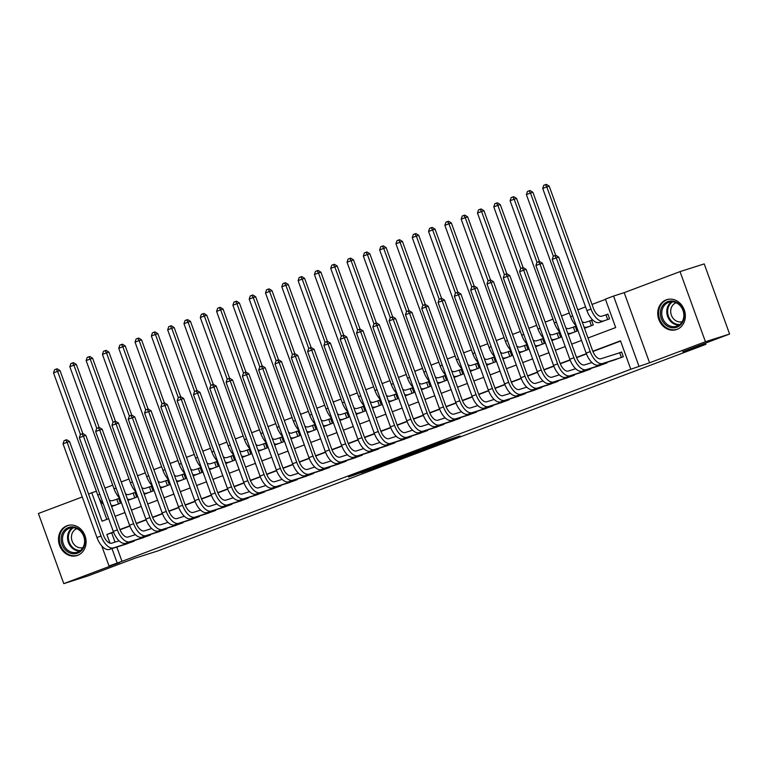<?xml version="1.0" encoding="UTF-8"?>
<svg xmlns="http://www.w3.org/2000/svg" width="768" height="768" viewBox="0 0 768 768"><rect width="100%" height="100%" fill="white"/><g stroke="black" fill="none" stroke-linecap="round" stroke-linejoin="round"><path stroke-width="1.15" d="M440.314 443.405L460.013 435.994L440.122 442.406L422.477 449.078L440.314 443.405M77.645 555.36A15.725 13.584 -107.7 0 0 85.123 536.112A15.725 13.584 -107.7 0 0 67.517 525.59A15.725 13.584 -107.7 0 0 66.941 525.792A15.725 13.584 -107.7 0 0 59.453 545.04A15.725 13.584 -107.7 0 0 77.059 555.562A15.725 13.584 -107.7 0 0 77.645 555.36M676.886 329.443A15.725 13.584 -107.7 0 0 684.374 310.195A15.725 13.584 -107.7 0 0 666.758 299.674A15.725 13.584 -107.7 0 0 666.182 299.875A15.725 13.584 -107.7 0 0 658.694 319.123A15.725 13.584 -107.7 0 0 676.31 329.645A15.725 13.584 -107.7 0 0 676.886 329.443M361.421 472.8L387.907 463.181L368.016 469.594L348.48 477.014L383.184 464.832L361.421 472.8M116.813 547.075L121.987 561.35L108.998 565.958L101.722 545.866M729.6 334.032L705.427 341.731L680.035 271.603L704.218 263.904L729.6 334.032L682.723 351.706L705.926 344.314L158.045 550.858L134.842 558.25L87.965 575.923L63.782 583.632L119.635 562.57L108.998 565.958M680.035 271.603L624.192 292.656L649.574 362.784L705.427 341.731M649.574 362.784L630.787 369.245L620.496 340.819L592.8 351.254M121.987 561.35L630.787 369.245M415.334 452.803L437.683 444.413L417.792 450.826L397.997 458.323L415.334 452.803L415.123 452.218M411.888 454.166L390.451 462.192L373.104 467.702L395.165 459.398L411.859 454.08M82.272 496.963L38.4 513.504L63.782 583.632M111.61 506.563L120.413 503.251L118.694 498.509L115.843 499.584M127.91 500.419L136.714 497.098L134.995 492.365L132.144 493.44M144.221 494.275L153.024 490.954L151.306 486.211L148.454 487.286M160.522 488.122L169.325 484.81L167.616 480.067L164.755 481.142M176.832 481.978L185.635 478.656L183.917 473.923L181.066 474.998M193.133 475.834L201.936 472.512L200.227 467.77L197.366 468.845M209.443 469.68L218.246 466.368L216.528 461.626L213.677 462.701M225.744 463.536L234.547 460.214L232.838 455.482L229.978 456.557M242.054 457.392L250.858 454.07L249.139 449.328L246.288 450.403M258.365 451.238L267.158 447.926L265.45 443.184L262.598 444.259M274.666 445.094L283.469 441.773L281.75 437.04L278.899 438.115M290.976 438.941L299.779 435.629L298.061 430.886L295.21 431.962M307.277 432.797L316.08 429.475L314.362 424.742L311.51 425.818M323.587 426.653L332.39 423.331L330.672 418.598L327.821 419.674M339.888 420.499L348.691 417.187L346.973 412.445L344.122 413.52M356.198 414.355L365.002 411.034L363.283 406.301L360.432 407.376M372.499 408.211L381.302 404.89L379.594 400.157L376.733 401.232M388.81 402.058L397.613 398.746L395.894 394.003L393.043 395.078M405.11 395.914L413.914 392.592L412.205 387.859L409.344 388.934M421.421 389.77L430.224 386.448L428.506 381.706L425.654 382.79M437.722 383.616L446.525 380.304L444.816 375.562L441.955 376.637M454.032 377.472L462.835 374.15L461.117 369.418L458.266 370.493M470.342 371.328L479.136 368.006L477.427 363.264L474.576 364.339M486.643 365.174L495.446 361.862L493.728 357.12L490.877 358.195M502.954 359.03L511.757 355.709L510.038 350.976L507.187 352.051M519.254 352.886L528.058 349.565L526.339 344.822L523.488 345.898M535.565 346.733L544.368 343.421L542.65 338.678L539.798 339.754M551.866 340.589L560.669 337.267L558.95 332.534L556.099 333.61M568.176 334.445L576.979 331.123L575.261 326.381L572.41 327.456M584.477 328.291L593.28 324.979L591.571 320.237L588.71 321.312M613.469 360.269L623.309 356.736L621.59 351.994L618.739 353.069M597.168 366.422L606.998 362.88L606.826 362.39M580.858 372.566L590.698 369.024L590.515 368.534M564.557 378.71L574.387 375.178L574.214 374.678M548.246 384.864L558.086 381.322L557.904 380.832M531.946 391.008L541.776 387.466L541.603 386.976M515.635 397.152L525.475 393.619L525.293 393.12M499.334 403.306L509.165 399.763L508.992 399.274M483.024 409.45L492.864 405.907L492.682 405.418M466.714 415.594L476.554 412.061L476.381 411.571M450.413 421.747L460.253 418.205L460.07 417.715M434.102 427.891L443.942 424.349L443.77 423.859M417.802 434.035L427.642 430.502L427.459 430.013M401.491 440.189L411.331 436.646L411.158 436.157M385.19 446.333L395.03 442.79L394.848 442.301M368.88 452.477L378.72 448.944L378.538 448.454M352.579 458.63L362.41 455.088L362.237 454.598M336.269 464.774L346.109 461.242L345.926 460.742M319.968 470.928L329.798 467.386L329.626 466.896M303.658 477.072L313.498 473.53L313.315 473.04M287.357 483.216L297.187 479.683L297.014 479.184M271.046 489.37L280.886 485.827L280.704 485.338M254.736 495.514L264.576 491.971L264.403 491.482M238.435 501.658L248.275 498.125L248.093 497.626M222.125 507.811L231.965 504.269L231.792 503.779M205.824 513.955L215.664 510.413L215.482 509.923M189.514 520.099L199.354 516.566L199.181 516.067M173.213 526.253L183.053 522.71L182.87 522.221M156.902 532.397L166.742 528.854L166.56 528.365M140.602 538.541L150.432 535.008L150.259 534.518M620.582 341.069L592.896 351.504M586.445 353.933L576.595 357.648M570.144 360.086L560.285 363.802M553.834 366.23L543.974 369.946M537.533 372.374L527.674 376.09M521.222 378.528L511.363 382.243M504.912 384.672L495.062 388.387M488.611 390.816L478.752 394.541M472.301 396.97L462.451 400.685M456 403.114L446.141 406.829M439.69 409.267L429.84 412.982M423.389 415.411L413.53 419.126M407.078 421.555L397.229 425.27M390.778 427.709L380.918 431.424M374.467 433.853L364.618 437.568M358.166 439.997L348.307 443.712M341.856 446.15L331.997 449.866M325.555 452.294L315.696 456.01M309.245 458.438L299.386 462.154M292.944 464.592L283.085 468.307M276.634 470.736L266.774 474.451M260.323 476.88L250.474 480.595M244.022 483.034L234.163 486.749M227.712 489.178L217.862 492.893M211.411 495.322L201.552 499.046M195.101 501.475L185.251 505.19M178.8 507.619L168.941 511.334M162.49 513.773L152.64 517.488M146.189 519.917L136.33 523.632M129.878 526.061L120.019 529.776M113.578 532.214L111.696 532.915L115.027 542.122M133.949 540.662L134.131 541.152L124.291 544.694M605.491 299.366L592.022 304.445M585.581 306.883L577.786 309.811M569.27 313.027L561.485 315.965M552.97 319.171L545.174 322.109M536.659 325.325L528.874 328.253M520.349 331.469L512.563 334.406M504.048 337.613L496.262 340.55M487.738 343.766L479.952 346.694M471.437 349.91L463.651 352.848M455.126 356.054L447.341 358.992M438.826 362.208L431.04 365.136M422.515 368.352L414.73 371.29M406.214 374.496L398.429 377.434M389.904 380.65L382.118 383.587M373.603 386.794L365.818 389.731M357.293 392.938L349.507 395.875M340.992 399.091L333.197 402.029M324.682 405.235L316.896 408.173M308.371 411.389L300.586 414.317M292.07 417.533L284.285 420.47M275.76 423.677L267.974 426.614M259.459 429.83L251.674 432.758M243.149 435.974L235.363 438.912M226.848 442.118L219.062 445.056M210.538 448.272L202.752 451.2M194.237 454.416L186.451 457.354M177.926 460.56L170.141 463.498M161.626 466.714L153.84 469.642M145.315 472.858L137.53 475.795M129.014 479.002L121.219 481.939M112.704 485.155L104.918 488.093M99.158 498.307L106.8 519.408M599.75 322.368L609.59 318.826L607.872 314.093L605.021 315.168M705.926 344.314L705.494 343.114M88.522 493.987L91.766 492.768L102.058 521.194L108.672 518.698M96.394 491.29L91.766 492.768M587.99 337.997L615.696 327.552L605.405 299.126L613.555 296.045L638.938 366.173M624.192 292.656L613.555 296.045M113.482 531.965L106.858 534.461L110.016 543.178M111.984 548.611L117.149 562.886M586.349 353.693L576.49 357.408M570.048 359.837L560.189 363.552M553.738 365.981L543.878 369.706M537.437 372.134L527.578 375.85M521.126 378.278L511.267 381.994M504.816 384.422L494.966 388.147M488.515 390.576L478.656 394.291M472.205 396.72L462.355 400.435M455.904 402.874L446.045 406.589M439.594 409.018L429.744 412.733M423.293 415.162L413.434 418.877M406.982 421.315L397.123 425.03M390.682 427.459L380.822 431.174M374.371 433.603L364.512 437.318M358.07 439.757L348.211 443.472M341.76 445.901L331.901 449.616M325.459 452.045L315.6 455.76M309.149 458.198L299.29 461.914M292.838 464.342L282.989 468.058M276.538 470.486L266.678 474.202M260.227 476.64L250.378 480.355M243.926 482.784L234.067 486.499M227.616 488.928L217.766 492.653M211.315 495.082L201.456 498.797M195.005 501.226L185.146 504.941M178.704 507.37L168.845 511.094M162.394 513.523L152.534 517.238M146.093 519.667L136.234 523.382M129.782 525.821L119.923 529.536M115.123 516.269L124.973 512.554M131.424 510.125L141.283 506.4M147.734 503.971L157.584 500.256M164.035 497.827L173.894 494.112M180.346 491.674L190.195 487.958M196.646 485.53L206.506 481.814M212.957 479.386L222.806 475.67M229.258 473.232L239.117 469.517M245.568 467.088L255.427 463.373M261.869 460.944L271.728 457.229M278.179 454.79L288.038 451.075M294.48 448.646L304.339 444.931M310.79 442.502L320.65 438.787M327.091 436.349L336.95 432.634M343.402 430.205L353.261 426.49M359.712 424.061L369.562 420.346M376.013 417.907L385.872 414.192M392.323 411.763L402.173 408.048M408.624 405.619L418.483 401.894M424.934 399.466L434.784 395.75M441.235 393.322L451.094 389.606M457.546 387.178L467.405 383.453M473.846 381.024L483.706 377.309M490.157 374.88L500.016 371.165M506.458 368.726L516.317 365.011M522.768 362.582L532.627 358.867M539.069 356.438L548.928 352.723M555.379 350.285L565.238 346.57M571.69 344.141L581.539 340.426M111.696 532.915L106.858 534.461M433.69 445.872L412.118 453.13L433.69 445.872M398.765 458.88L408.029 455.462L398.765 458.88M607.69 319.546L605.99 314.851L601.68 316.224A10.08 5.069 -110.7 0 1 593.414 308.294L549.197 186.144L546.787 186.912L590.995 309.062A15.12 7.603 69.3 0 0 603.398 320.966L606.73 319.901M605.99 314.851L607.91 314.198M542.707 188.448L543.763 185.29L545.395 184.675L546.787 186.912L542.707 188.448L586.925 310.598A15.12 7.603 69.3 0 0 599.318 322.502L602.659 321.437M545.395 184.675L546.365 184.368L549.197 186.144M621.408 357.446L619.709 352.762L600.902 358.752A10.08 5.069 -110.7 0 1 592.637 350.813L558.71 257.098L556.291 257.866L590.218 351.59A15.12 7.603 69.3 0 0 602.611 363.494L620.458 357.811M552.211 259.402L553.267 256.253L554.899 255.629L556.291 257.866L552.211 259.402L586.138 353.126A15.12 7.603 69.3 0 0 598.541 365.03L616.378 359.347M619.709 352.762L621.629 352.099M554.899 255.629L555.869 255.322L558.71 257.098M667.68 301.622A13.613 11.76 72.3 0 1 683.318 310.262A13.613 11.76 72.3 0 1 676.934 327.206A13.613 11.76 72.3 0 1 661.306 318.566A13.613 11.76 72.3 0 1 667.68 301.622M677.078 326.102A12.605 10.886 -107.7 0 0 683.078 310.685A12.605 10.886 -107.7 0 0 668.966 302.256A12.605 10.886 -107.7 0 0 668.506 302.41A12.605 10.886 -107.7 0 0 662.506 317.837A12.605 10.886 -107.7 0 0 676.618 326.266A12.605 10.886 -107.7 0 0 677.078 326.102M682.195 321.667A9.926 8.573 72.3 0 1 671.261 314.851A9.926 8.573 72.3 0 1 676.022 302.832A9.926 8.573 72.3 0 1 676.176 302.774M668.573 299.251A15.629 13.498 -107.7 0 0 667.565 299.53A15.629 13.498 -107.7 0 0 666.989 299.722A15.629 13.498 -107.7 0 0 659.558 318.845A15.629 13.498 -107.7 0 0 677.05 329.299A15.629 13.498 -107.7 0 0 677.626 329.098A15.629 13.498 -107.7 0 0 678.029 328.934M80.285 530.342A13.613 11.76 72.3 0 1 82.579 549.331A13.613 11.76 72.3 0 1 65.846 550.32A13.613 11.76 72.3 0 1 63.552 531.322A13.613 11.76 72.3 0 1 80.285 530.342M66.864 549.427A12.605 10.886 -107.7 0 0 77.376 552.182A12.605 10.886 -107.7 0 0 84.48 543.043A12.605 10.886 -107.7 0 0 80.227 530.928A12.605 10.886 -107.7 0 0 69.725 528.173A12.605 10.886 -107.7 0 0 62.611 537.302A12.605 10.886 -107.7 0 0 66.864 549.427M82.954 547.584A9.926 8.573 72.3 0 1 74.89 545.357A9.926 8.573 72.3 0 1 71.52 535.93A9.926 8.573 72.3 0 1 76.934 528.682M69.331 525.168A15.629 13.498 -107.7 0 0 68.323 525.437A15.629 13.498 -107.7 0 0 59.501 536.774A15.629 13.498 -107.7 0 0 64.781 551.798A15.629 13.498 -107.7 0 0 77.808 555.216A15.629 13.498 -107.7 0 0 78.787 554.851M591.379 325.69L589.69 321.005L585.379 322.378A10.08 5.069 -110.7 0 1 582.058 321.59M589.69 321.005L591.61 320.342M584.448 328.195L586.349 327.59M583.987 326.938A15.12 7.603 69.3 0 0 587.088 327.11L590.429 326.054M555.725 255.37L532.896 192.288L530.477 193.056L553.344 256.224M529.085 190.829L530.477 193.056L526.397 194.602L527.453 191.443L529.085 190.829L530.054 190.522L532.896 192.288M526.397 194.602L570.614 316.742A15.12 7.603 69.3 0 0 576.355 326.093M575.078 331.834L573.379 327.149L569.069 328.522A10.08 5.069 -110.7 0 1 565.747 327.744M573.379 327.149L575.299 326.496M568.138 334.339L570.048 333.734M567.686 333.091A15.12 7.603 69.3 0 0 570.787 333.264L574.118 332.198M539.424 261.514L516.586 198.442L514.166 199.21L537.034 262.368M512.784 196.973L514.166 199.21L510.096 200.746L511.152 197.587L512.784 196.973L513.744 196.666L516.586 198.442M510.096 200.746L554.314 322.896A15.12 7.603 69.3 0 0 560.045 332.246M558.768 337.987L557.078 333.293L552.768 334.666A10.08 5.069 -110.7 0 1 549.446 333.888M557.078 333.293L558.998 332.64M551.837 340.493L553.738 339.878M551.376 339.235A15.12 7.603 69.3 0 0 554.477 339.408L557.818 338.342M523.114 267.667L500.285 204.586L497.866 205.354L520.733 268.512M496.474 203.126L497.866 205.354L493.786 206.89L494.842 203.741L496.474 203.126L497.443 202.81L500.285 204.586M493.786 206.89L538.003 329.04A15.12 7.603 69.3 0 0 543.744 338.39M542.467 344.131L540.768 339.446L536.458 340.819A10.08 5.069 -110.7 0 1 533.136 340.032M540.768 339.446L542.688 338.784M535.526 346.637L537.437 346.032M535.075 345.379A15.12 7.603 69.3 0 0 538.176 345.552L541.507 344.496M506.813 273.811L483.974 210.73L481.555 211.507L504.422 274.666M480.173 209.27L481.555 211.507L477.485 213.043L478.541 209.885L480.173 209.27L481.133 208.963L483.974 210.73M477.485 213.043L521.702 335.184A15.12 7.603 69.3 0 0 527.434 344.534M591.955 362.554L584.592 364.896A10.08 5.069 -110.7 0 1 576.326 356.966L542.4 263.242L539.981 264.019L573.907 357.734A15.12 7.603 69.3 0 0 586.31 369.638L604.147 363.955M535.91 265.555L536.966 262.397L538.598 261.782L539.981 264.019L535.91 265.555L569.837 359.27A15.12 7.603 69.3 0 0 582.23 371.174L600.077 365.491M538.598 261.782L539.558 261.475L542.4 263.242M605.107 363.59L604.886 363.005M575.654 368.698L568.291 371.05A10.08 5.069 -110.7 0 1 560.026 363.11L526.099 269.395L523.68 270.163L557.606 363.878A15.12 7.603 69.3 0 0 570 375.782L587.846 370.099M519.6 271.699L520.656 268.541L522.288 267.926L523.68 270.163L519.6 271.699L553.526 365.414A15.12 7.603 69.3 0 0 565.93 377.318L583.766 371.635M522.288 267.926L523.258 267.619L526.099 269.395M588.797 369.744L588.586 369.149M559.344 374.851L551.981 377.194A10.08 5.069 -110.7 0 1 543.715 369.254L509.789 275.539L507.37 276.307L541.296 370.032A15.12 7.603 69.3 0 0 553.699 381.936L571.536 376.253M503.299 277.843L504.355 274.694L505.978 274.08L507.37 276.307L503.299 277.843L537.226 371.568A15.12 7.603 69.3 0 0 549.619 383.472L567.466 377.789M505.978 274.08L506.947 273.763L509.789 275.539M572.496 375.888L572.275 375.302M543.043 380.995L535.67 383.338A10.08 5.069 -110.7 0 1 527.405 375.408L493.478 281.683L491.069 282.461L524.995 376.176A15.12 7.603 69.3 0 0 537.389 388.08L555.235 382.397M486.989 283.997L488.045 280.838L489.677 280.224L491.069 282.461L486.989 283.997L520.915 377.712A15.12 7.603 69.3 0 0 533.309 389.616L551.155 383.933M489.677 280.224L490.646 279.917L493.478 281.683M556.186 382.042L555.974 381.446M526.157 350.275L524.458 345.59L520.157 346.963A10.08 5.069 -110.7 0 1 516.835 346.186M524.458 345.59L526.378 344.938M519.216 352.781L521.126 352.176M518.765 351.533A15.12 7.603 69.3 0 0 521.866 351.706L525.206 350.64M490.502 279.955L467.674 216.883L465.254 217.651L488.112 280.81M463.862 215.414L465.254 217.651L461.174 219.187L462.23 216.029L463.862 215.414L464.832 215.107L467.674 216.883M461.174 219.187L505.392 341.338A15.12 7.603 69.3 0 0 511.133 350.688M526.733 387.139L519.37 389.491A10.08 5.069 -110.7 0 1 511.104 381.552L477.178 287.837L474.758 288.605L508.685 382.32A15.12 7.603 69.3 0 0 521.088 394.224L538.925 388.541M470.678 290.141L471.744 286.982L473.366 286.368L474.758 288.605L470.678 290.141L504.605 383.856A15.12 7.603 69.3 0 0 517.008 395.76L534.845 390.077M473.366 286.368L474.336 286.061L477.178 287.837M539.885 388.186L539.664 387.59M509.856 356.429L508.157 351.734L503.846 353.107A10.08 5.069 -110.7 0 1 500.525 352.33M508.157 351.734L510.077 351.082M502.915 358.934L504.826 358.32M502.464 357.677A15.12 7.603 69.3 0 0 505.565 357.85L508.896 356.784M474.202 286.109L451.363 223.027L448.944 223.795L471.811 286.954M447.562 221.568L448.944 223.795L444.874 225.331L445.93 222.182L447.562 221.568L448.522 221.251L451.363 223.027M444.874 225.331L489.091 347.482A15.12 7.603 69.3 0 0 494.822 356.832M510.432 393.293L503.059 395.635A10.08 5.069 -110.7 0 1 494.794 387.696L460.867 293.981L458.458 294.749L492.384 388.474A15.12 7.603 69.3 0 0 504.778 400.378L522.624 394.694M454.378 296.285L455.434 293.136L457.066 292.522L458.458 294.749L454.378 296.285L488.304 390.01A15.12 7.603 69.3 0 0 500.698 401.914L518.544 396.23M457.066 292.522L458.035 292.205L460.867 293.981M523.574 394.33L523.363 393.744M493.546 362.573L491.846 357.888L487.546 359.261A10.08 5.069 -110.7 0 1 484.214 358.474M491.846 357.888L493.766 357.226M486.605 365.078L488.515 364.474M486.154 363.821A15.12 7.603 69.3 0 0 489.254 363.994L492.595 362.938M457.891 292.253L435.062 229.171L432.643 229.949L455.501 293.107M431.251 227.712L432.643 229.949L428.563 231.485L429.619 228.326L431.251 227.712L432.221 227.405L435.062 229.171M428.563 231.485L472.781 353.626A15.12 7.603 69.3 0 0 478.522 362.976M494.122 399.437L486.758 401.789A10.08 5.069 -110.7 0 1 478.493 393.85L444.566 300.125L442.147 300.902L476.074 394.618A15.12 7.603 69.3 0 0 488.467 406.522L506.314 400.838M438.067 302.438L439.123 299.28L440.755 298.666L442.147 300.902L438.067 302.438L471.994 396.154A15.12 7.603 69.3 0 0 484.397 408.058L502.234 402.374M440.755 298.666L441.725 298.358L444.566 300.125M507.264 400.483L507.053 399.888M477.245 368.726L475.546 364.032L471.235 365.405A10.08 5.069 -110.7 0 1 467.914 364.627M475.546 364.032L477.466 363.379M470.304 371.222L472.214 370.618M469.843 369.974A15.12 7.603 69.3 0 0 472.954 370.147L476.285 369.082M441.59 298.397L418.752 235.325L416.333 236.093L439.2 299.251M414.941 233.856L416.333 236.093L412.262 237.629L413.318 234.47L414.941 233.856L415.91 233.549L418.752 235.325M412.262 237.629L456.48 359.779A15.12 7.603 69.3 0 0 462.211 369.13M477.821 405.581L470.448 407.933A10.08 5.069 -110.7 0 1 462.182 399.994L428.256 306.278L425.846 307.046L459.763 400.762A15.12 7.603 69.3 0 0 472.166 412.666L490.003 406.982M421.766 308.582L422.822 305.424L424.454 304.81L425.846 307.046L421.766 308.582L455.693 402.298A15.12 7.603 69.3 0 0 468.086 414.211L485.933 408.528M424.454 304.81L425.414 304.502L428.256 306.278M490.963 406.627L490.752 406.032M460.934 374.87L459.235 370.186L454.925 371.558A10.08 5.069 -110.7 0 1 451.603 370.771M459.235 370.186L461.155 369.523M453.994 377.376L455.904 376.762M453.542 376.118A15.12 7.603 69.3 0 0 456.643 376.291L459.984 375.226M425.28 304.55L402.451 241.469L400.032 242.237L422.89 305.405M398.64 240.01L400.032 242.237L395.952 243.773L397.008 240.624L398.64 240.01L399.61 239.702L402.451 241.469M395.952 243.773L440.17 365.923A15.12 7.603 69.3 0 0 445.91 375.274M461.51 411.734L454.147 414.077A10.08 5.069 -110.7 0 1 445.882 406.147L411.955 312.422L409.536 313.19L443.462 406.915A15.12 7.603 69.3 0 0 455.856 418.819L473.702 413.136M405.456 314.726L406.512 311.578L408.144 310.963L409.536 313.19L405.456 314.726L439.382 408.451A15.12 7.603 69.3 0 0 451.786 420.355L469.622 414.672M408.144 310.963L409.114 310.656L411.955 312.422M474.653 412.771L474.442 412.186M444.634 381.014L442.934 376.33L438.624 377.702A10.08 5.069 -110.7 0 1 435.302 376.925M442.934 376.33L444.854 375.667M437.693 383.52L439.594 382.915M437.232 382.262A15.12 7.603 69.3 0 0 440.342 382.435L443.674 381.379M408.979 310.694L386.141 247.613L383.722 248.39L406.589 311.549M382.33 246.154L383.722 248.39L379.651 249.926L380.707 246.768L382.33 246.154L383.299 245.846L386.141 247.613M379.651 249.926L423.859 372.067A15.12 7.603 69.3 0 0 429.6 381.427M445.21 417.878L437.837 420.23A10.08 5.069 -110.7 0 1 429.571 412.291L395.645 318.566L393.226 319.344L427.152 413.059A15.12 7.603 69.3 0 0 439.555 424.963L457.392 419.28M389.155 320.88L390.211 317.722L391.843 317.107L393.226 319.344L389.155 320.88L423.082 414.595A15.12 7.603 69.3 0 0 435.475 426.499L453.322 420.816M391.843 317.107L392.803 316.8L395.645 318.566M458.352 418.925L458.141 418.33M428.323 387.168L426.624 382.474L422.314 383.846A10.08 5.069 -110.7 0 1 418.992 383.069M426.624 382.474L428.544 381.821M421.382 389.664L423.293 389.059M420.931 388.416A15.12 7.603 69.3 0 0 424.032 388.589L427.373 387.523M392.669 316.838L369.83 253.766L367.421 254.534L390.278 317.693M366.029 252.298L367.421 254.534L363.341 256.07L364.397 252.912L366.029 252.298L366.998 251.99L369.83 253.766M363.341 256.07L407.558 378.221A15.12 7.603 69.3 0 0 413.299 387.571M428.899 424.022L421.536 426.374A10.08 5.069 -110.7 0 1 413.27 418.435L379.344 324.72L376.925 325.488L410.851 419.203A15.12 7.603 69.3 0 0 423.245 431.107L441.091 425.424M372.845 327.024L373.901 323.866L375.533 323.251L376.925 325.488L372.845 327.024L406.771 420.749A15.12 7.603 69.3 0 0 419.174 432.653L437.011 426.97M375.533 323.251L376.502 322.944L379.344 324.72M442.042 425.069L441.83 424.474M412.013 393.312L410.323 388.627L406.013 390A10.08 5.069 -110.7 0 1 402.691 389.213M410.323 388.627L412.243 387.965M405.082 395.818L406.982 395.213M404.621 394.56A15.12 7.603 69.3 0 0 407.731 394.733L411.062 393.667M376.358 322.992L353.53 259.91L351.11 260.678L373.978 323.846M349.718 258.451L351.11 260.678L347.03 262.214L348.086 259.066L349.718 258.451L350.688 258.144L353.53 259.91M347.03 262.214L391.248 384.365A15.12 7.603 69.3 0 0 396.989 393.715M412.598 430.176L405.226 432.518A10.08 5.069 -110.7 0 1 396.96 424.589L363.034 330.864L360.614 331.632L394.541 425.357A15.12 7.603 69.3 0 0 406.944 437.261L424.781 431.578M356.544 333.168L357.6 330.019L359.232 329.405L360.614 331.632L356.544 333.168L390.47 426.893A15.12 7.603 69.3 0 0 402.864 438.797L420.71 433.114M359.232 329.405L360.192 329.098L363.034 330.864M425.741 431.213L425.53 430.627M396.288 436.32L388.925 438.672A10.08 5.069 -110.7 0 1 380.659 430.733L346.733 337.008L344.314 337.786L378.24 431.501A15.12 7.603 69.3 0 0 390.634 443.405L408.48 437.722M340.234 339.322L341.29 336.163L342.922 335.549L344.314 337.786L340.234 339.322L374.16 433.037A15.12 7.603 69.3 0 0 386.563 444.941L404.4 439.258M342.922 335.549L343.891 335.242L346.733 337.008M409.43 437.366L409.219 436.771M379.978 442.474L372.614 444.816A10.08 5.069 -110.7 0 1 364.349 436.877L330.422 343.162L328.003 343.93L361.93 437.654A15.12 7.603 69.3 0 0 374.333 449.558L392.17 443.875M323.933 345.466L324.989 342.307L326.621 341.693L328.003 343.93L323.933 345.466L357.859 439.19A15.12 7.603 69.3 0 0 370.253 451.094L388.099 445.411M326.621 341.693L327.581 341.386L330.422 343.162M393.13 443.51L392.909 442.915M395.712 399.456L394.013 394.771L389.702 396.144A10.08 5.069 -110.7 0 1 386.381 395.366M394.013 394.771L395.933 394.118M388.771 401.962L390.682 401.357M388.32 400.704A15.12 7.603 69.3 0 0 391.421 400.877L394.752 399.821M360.058 329.136L337.219 266.054L334.81 266.832L357.667 329.99M333.418 264.595L334.81 266.832L330.73 268.368L331.786 265.21L333.418 264.595L334.387 264.288L337.219 266.054M330.73 268.368L374.947 390.518A15.12 7.603 69.3 0 0 380.688 399.869M379.402 405.61L377.712 400.915L373.402 402.288A10.08 5.069 -110.7 0 1 370.08 401.51M377.712 400.915L379.632 400.262M372.47 408.115L374.371 407.501M372.01 406.858A15.12 7.603 69.3 0 0 375.11 407.03L378.451 405.965M343.747 335.29L320.918 272.208L318.499 272.976L341.366 336.134M317.107 270.739L318.499 272.976L314.419 274.512L315.475 271.354L317.107 270.739L318.077 270.432L320.918 272.208M314.419 274.512L358.637 396.662A15.12 7.603 69.3 0 0 364.378 406.013M363.101 411.754L361.402 407.069L357.091 408.442A10.08 5.069 -110.7 0 1 353.77 407.654M361.402 407.069L363.322 406.406M356.16 414.259L358.07 413.654M355.709 413.002A15.12 7.603 69.3 0 0 358.81 413.174L362.141 412.109M327.446 341.434L304.608 278.352L302.189 279.12L325.056 342.288M300.806 276.893L302.189 279.12L298.118 280.656L299.174 277.507L300.806 276.893L301.766 276.586L304.608 278.352M298.118 280.656L342.336 402.806A15.12 7.603 69.3 0 0 348.067 412.157M363.677 448.618L356.314 450.96A10.08 5.069 -110.7 0 1 348.048 443.03L314.122 349.306L311.702 350.074L345.629 443.798A15.12 7.603 69.3 0 0 358.022 455.702L375.869 450.019M307.622 351.619L308.678 348.461L310.31 347.846L311.702 350.074L307.622 351.619L341.549 445.334A15.12 7.603 69.3 0 0 353.952 457.238L371.789 451.555M310.31 347.846L311.28 347.539L314.122 349.306M376.819 449.654L376.608 449.069M346.79 417.898L345.101 413.213L340.79 414.586A10.08 5.069 -110.7 0 1 337.469 413.808M345.101 413.213L347.021 412.56M339.859 420.403L341.76 419.798M339.398 419.146A15.12 7.603 69.3 0 0 342.499 419.328L345.84 418.262M311.136 347.578L288.307 284.506L285.888 285.274L308.755 348.432M284.496 283.037L285.888 285.274L281.808 286.81L282.864 283.651L284.496 283.037L285.466 282.73L288.307 284.506M281.808 286.81L326.026 408.96A15.12 7.603 69.3 0 0 331.766 418.31M347.366 454.762L340.003 457.114A10.08 5.069 -110.7 0 1 331.738 449.174L297.811 355.459L295.392 356.227L329.318 449.942A15.12 7.603 69.3 0 0 341.722 461.846L359.558 456.163M291.322 357.763L292.378 354.605L294 353.99L295.392 356.227L291.322 357.763L325.248 451.478A15.12 7.603 69.3 0 0 337.642 463.382L355.488 457.699M294 353.99L294.97 353.683L297.811 355.459M360.518 455.808L360.298 455.213M330.49 424.051L328.79 419.357L324.48 420.73A10.08 5.069 -110.7 0 1 321.158 419.952M328.79 419.357L330.71 418.704M323.549 426.557L325.459 425.942M323.098 425.299A15.12 7.603 69.3 0 0 326.198 425.472L329.53 424.406M294.835 353.731L271.997 290.65L269.578 291.418L292.445 354.576M268.195 289.181L269.578 291.418L265.507 292.954L266.563 289.795L268.195 289.181L269.155 288.874L271.997 290.65M265.507 292.954L309.725 415.104A15.12 7.603 69.3 0 0 315.456 424.454M331.066 460.915L323.693 463.258A10.08 5.069 -110.7 0 1 315.427 455.318L281.51 361.603L279.091 362.371L313.018 456.096A15.12 7.603 69.3 0 0 325.411 468L343.258 462.317M275.011 363.907L276.067 360.749L277.699 360.134L279.091 362.371L275.011 363.907L308.938 457.632A15.12 7.603 69.3 0 0 321.331 469.536L339.178 463.853M277.699 360.134L278.669 359.827L281.51 361.603M344.208 461.952L343.997 461.366M314.179 430.195L312.49 425.51L308.179 426.883A10.08 5.069 -110.7 0 1 304.858 426.096M312.49 425.51L314.4 424.848M307.238 432.701L309.149 432.096M306.787 431.443A15.12 7.603 69.3 0 0 309.888 431.616L313.229 430.56M278.525 359.875L255.696 296.794L253.277 297.562L276.134 360.73M251.885 295.334L253.277 297.562L249.197 299.107L250.253 295.949L251.885 295.334L252.854 295.027L255.696 296.794M249.197 299.107L293.414 421.248A15.12 7.603 69.3 0 0 299.155 430.598M314.755 467.059L307.392 469.402A10.08 5.069 -110.7 0 1 299.126 461.472L265.2 367.747L262.781 368.515L296.707 462.24A15.12 7.603 69.3 0 0 309.11 474.144L326.947 468.461M258.701 370.061L259.766 366.902L261.389 366.288L262.781 368.515L258.701 370.061L292.627 463.776A15.12 7.603 69.3 0 0 305.03 475.68L322.867 469.997M261.389 366.288L262.358 365.981L265.2 367.747M327.907 468.096L327.686 467.51M297.878 436.339L296.179 431.654L291.869 433.027A10.08 5.069 -110.7 0 1 288.547 432.25M296.179 431.654L298.099 431.002M290.938 438.845L292.848 438.24M290.486 437.587A15.12 7.603 69.3 0 0 293.587 437.77L296.918 436.704M262.224 366.019L239.386 302.947L236.966 303.715L259.834 366.874M235.584 301.478L236.966 303.715L232.896 305.251L233.952 302.093L235.584 301.478L236.544 301.171L239.386 302.947M232.896 305.251L277.114 427.402A15.12 7.603 69.3 0 0 282.845 436.752M298.454 473.203L291.082 475.555A10.08 5.069 -110.7 0 1 282.816 467.616L248.89 373.901L246.48 374.669L280.406 468.384A15.12 7.603 69.3 0 0 292.8 480.288L310.646 474.605M242.4 376.205L243.456 373.046L245.088 372.432L246.48 374.669L242.4 376.205L276.326 469.92A15.12 7.603 69.3 0 0 288.72 481.824L306.566 476.141M245.088 372.432L246.058 372.125L248.89 373.901M311.597 474.25L311.386 473.654M281.568 442.493L279.869 437.798L275.568 439.171A10.08 5.069 -110.7 0 1 272.237 438.394M279.869 437.798L281.789 437.146M274.627 444.998L276.538 444.384M274.176 443.741A15.12 7.603 69.3 0 0 277.277 443.914L280.618 442.848M245.914 372.173L223.085 309.091L220.666 309.859L243.523 373.018M219.274 307.622L220.666 309.859L216.586 311.395L217.642 308.246L219.274 307.622L220.243 307.315L223.085 309.091M216.586 311.395L260.803 433.546A15.12 7.603 69.3 0 0 266.544 442.896M282.144 479.357L274.781 481.699A10.08 5.069 -110.7 0 1 266.515 473.76L232.589 380.045L230.17 380.813L264.096 474.538A15.12 7.603 69.3 0 0 276.499 486.442L294.336 480.758M226.09 382.349L227.146 379.2L228.778 378.576L230.17 380.813L226.09 382.349L260.016 476.074A15.12 7.603 69.3 0 0 272.419 487.978L290.256 482.294M228.778 378.576L229.747 378.269L232.589 380.045M295.296 480.394L295.075 479.808M265.267 448.637L263.568 443.952L259.258 445.325A10.08 5.069 -110.7 0 1 255.936 444.538M263.568 443.952L265.488 443.29M258.326 451.142L260.237 450.538M257.866 449.885A15.12 7.603 69.3 0 0 260.976 450.058L264.307 449.002M229.613 378.317L206.774 315.235L204.355 316.013L227.222 379.171M202.963 313.776L204.355 316.013L200.285 317.549L201.341 314.39L202.963 313.776L203.933 313.469L206.774 315.235M200.285 317.549L244.502 439.69A15.12 7.603 69.3 0 0 250.234 449.04M265.843 485.501L258.47 487.843A10.08 5.069 -110.7 0 1 250.205 479.914L216.278 386.189L213.869 386.966L247.786 480.682A15.12 7.603 69.3 0 0 260.189 492.586L278.035 486.902M209.789 388.502L210.845 385.344L212.477 384.73L213.869 386.966L209.789 388.502L243.715 482.218A15.12 7.603 69.3 0 0 256.109 494.122L273.955 488.438M212.477 384.73L213.446 384.422L216.278 386.189M278.986 486.538L278.774 485.952M248.957 454.781L247.258 450.096L242.947 451.469A10.08 5.069 -110.7 0 1 239.626 450.691M247.258 450.096L249.178 449.443M242.016 457.286L243.926 456.682M241.565 456.038A15.12 7.603 69.3 0 0 244.666 456.211L248.006 455.146M213.302 384.461L190.474 321.389L188.054 322.157L210.912 385.315M186.662 319.92L188.054 322.157L183.974 323.693L185.03 320.534L186.662 319.92L187.632 319.613L190.474 321.389M183.974 323.693L228.192 445.843A15.12 7.603 69.3 0 0 233.933 455.194M249.533 491.645L242.17 493.997A10.08 5.069 -110.7 0 1 233.904 486.058L199.978 392.342L197.558 393.11L231.485 486.826A15.12 7.603 69.3 0 0 243.878 498.73L261.725 493.046M193.478 394.646L194.534 391.488L196.166 390.874L197.558 393.11L193.478 394.646L227.405 488.362A15.12 7.603 69.3 0 0 239.808 500.266L257.645 494.582M196.166 390.874L197.136 390.566L199.978 392.342M262.675 492.691L262.464 492.096M232.656 460.934L230.957 456.24L226.646 457.613A10.08 5.069 -110.7 0 1 223.325 456.835M230.957 456.24L232.877 455.587M225.715 463.44L227.616 462.826M225.254 462.182A15.12 7.603 69.3 0 0 228.365 462.355L231.696 461.29M197.002 390.614L174.163 327.533L171.744 328.301L194.611 391.459M170.352 326.074L171.744 328.301L167.674 329.837L168.73 326.688L170.352 326.074L171.322 325.757L174.163 327.533M167.674 329.837L211.882 451.987A15.12 7.603 69.3 0 0 217.622 461.338M216.346 467.078L214.646 462.394L210.336 463.766A10.08 5.069 -110.7 0 1 207.014 462.979M214.646 462.394L216.566 461.731M209.405 469.584L211.315 468.979M208.954 468.326A15.12 7.603 69.3 0 0 212.054 468.499L215.395 467.443M180.691 396.758L157.853 333.677L155.443 334.454L178.301 397.613M154.051 332.218L155.443 334.454L151.363 335.99L152.419 332.832L154.051 332.218L155.021 331.91L157.853 333.677M151.363 335.99L195.581 458.131A15.12 7.603 69.3 0 0 201.322 467.482M200.045 473.222L198.346 468.538L194.035 469.91A10.08 5.069 -110.7 0 1 190.714 469.133M198.346 468.538L200.266 467.885M193.104 475.728L195.005 475.123M192.643 474.48A15.12 7.603 69.3 0 0 195.754 474.653L199.085 473.587M164.381 402.902L141.552 339.83L139.133 340.598L162 403.757M137.741 338.362L139.133 340.598L135.053 342.134L136.109 338.976L137.741 338.362L138.71 338.054L141.552 339.83M135.053 342.134L179.27 464.285A15.12 7.603 69.3 0 0 185.011 473.635M233.232 497.798L225.859 500.141A10.08 5.069 -110.7 0 1 217.594 492.202L183.667 398.486L181.248 399.254L215.174 492.979A15.12 7.603 69.3 0 0 227.578 504.883L245.414 499.2M177.178 400.79L178.234 397.642L179.866 397.027L181.248 399.254L177.178 400.79L211.104 494.515A15.12 7.603 69.3 0 0 223.498 506.419L241.344 500.736M179.866 397.027L180.826 396.71L183.667 398.486M246.374 498.835L246.163 498.25M216.922 503.942L209.558 506.285A10.08 5.069 -110.7 0 1 201.293 498.355L167.366 404.63L164.947 405.408L198.874 499.123A15.12 7.603 69.3 0 0 211.267 511.027L229.114 505.344M160.867 406.944L161.923 403.786L163.555 403.171L164.947 405.408L160.867 406.944L194.794 500.659A15.12 7.603 69.3 0 0 207.197 512.563L225.034 506.88M163.555 403.171L164.525 402.864L167.366 404.63M230.064 504.989L229.853 504.394M200.621 510.086L193.248 512.438A10.08 5.069 -110.7 0 1 184.982 504.499L151.056 410.784L148.637 411.552L182.563 505.267A15.12 7.603 69.3 0 0 194.966 517.171L212.803 511.488M144.566 413.088L145.622 409.93L147.254 409.315L148.637 411.552L144.566 413.088L178.493 506.803A15.12 7.603 69.3 0 0 190.886 518.707L208.733 513.024M147.254 409.315L148.214 409.008L151.056 410.784M213.763 511.133L213.552 510.538M183.734 479.376L182.035 474.691L177.725 476.054A10.08 5.069 -110.7 0 1 174.403 475.277M182.035 474.691L183.955 474.029M176.794 481.882L178.704 481.267M176.342 480.624A15.12 7.603 69.3 0 0 179.443 480.797L182.784 479.731M148.08 409.056L125.242 345.974L122.832 346.742L145.69 409.901M121.44 344.515L122.832 346.742L118.752 348.278L119.808 345.13L121.44 344.515L122.41 344.198L125.242 345.974M118.752 348.278L162.97 470.429A15.12 7.603 69.3 0 0 168.71 479.779M184.31 516.24L176.947 518.582A10.08 5.069 -110.7 0 1 168.682 510.653L134.755 416.928L132.336 417.696L166.262 511.421A15.12 7.603 69.3 0 0 178.656 523.325L196.502 517.642M128.256 419.232L129.312 416.083L130.944 415.469L132.336 417.696L128.256 419.232L162.182 512.957A15.12 7.603 69.3 0 0 174.586 524.861L192.422 519.178M130.944 415.469L131.914 415.162L134.755 416.928M197.453 517.277L197.242 516.691M167.424 485.52L165.734 480.835L161.424 482.208A10.08 5.069 -110.7 0 1 158.102 481.43M165.734 480.835L167.654 480.173M160.493 488.026L162.394 487.421M160.032 486.768A15.12 7.603 69.3 0 0 163.133 486.941L166.474 485.885M131.77 415.2L108.941 352.118L106.522 352.896L129.389 416.054M105.13 350.659L106.522 352.896L102.442 354.432L103.498 351.274L105.13 350.659L106.099 350.352L108.941 352.118M102.442 354.432L146.659 476.573A15.12 7.603 69.3 0 0 152.4 485.923M168 522.384L160.637 524.736A10.08 5.069 -110.7 0 1 152.371 516.797L118.445 423.072L116.026 423.85L149.952 517.565A15.12 7.603 69.3 0 0 162.355 529.469L180.192 523.786M111.955 425.386L113.011 422.227L114.643 421.613L116.026 423.85L111.955 425.386L145.882 519.101A15.12 7.603 69.3 0 0 158.275 531.005L176.122 525.322M114.643 421.613L115.603 421.306L118.445 423.072M181.152 523.43L180.931 522.835M151.123 491.674L149.424 486.979L145.114 488.352A10.08 5.069 -110.7 0 1 141.792 487.574M149.424 486.979L151.344 486.326M144.182 494.17L146.093 493.565M143.731 492.922A15.12 7.603 69.3 0 0 146.832 493.094L150.163 492.029M115.469 421.344L92.63 358.272L90.211 359.04L113.078 422.198M88.829 356.803L90.211 359.04L86.141 360.576L87.197 357.418L88.829 356.803L89.789 356.496L92.63 358.272M86.141 360.576L130.358 482.726A15.12 7.603 69.3 0 0 136.09 492.077M151.699 528.528L144.336 530.88A10.08 5.069 -110.7 0 1 136.07 522.941L102.144 429.226L99.725 429.994L133.651 523.709A15.12 7.603 69.3 0 0 146.045 535.613L163.891 529.93M95.645 431.53L96.701 428.371L98.333 427.757L99.725 429.994L95.645 431.53L129.571 525.254A15.12 7.603 69.3 0 0 141.974 537.158L159.811 531.475M98.333 427.757L99.302 427.45L102.144 429.226M164.842 529.574L164.63 528.979M134.813 497.818L133.123 493.133L128.813 494.506A10.08 5.069 -110.7 0 1 125.491 493.718M133.123 493.133L135.043 492.47M127.882 500.323L129.782 499.709M127.421 499.066A15.12 7.603 69.3 0 0 130.522 499.238L133.862 498.173M99.158 427.498L76.33 364.416L73.91 365.184L96.778 428.352M72.518 362.957L73.91 365.184L69.83 366.72L70.886 363.571L72.518 362.957L73.488 362.65L76.33 364.416M69.83 366.72L114.048 488.87A15.12 7.603 69.3 0 0 119.789 498.221M135.389 534.682L128.026 537.024A10.08 5.069 -110.7 0 1 119.76 529.094L85.834 435.37L83.414 436.138L117.341 529.862A15.12 7.603 69.3 0 0 129.744 541.766L147.581 536.083M79.344 437.674L80.4 434.525L82.022 433.91L83.414 436.138L79.344 437.674L113.27 531.398A15.12 7.603 69.3 0 0 125.664 543.302L143.51 537.619M82.022 433.91L82.992 433.603L85.834 435.37M148.541 535.718L148.32 535.133M118.512 503.962L116.813 499.277L112.502 500.65A10.08 5.069 -110.7 0 1 109.181 499.872M116.813 499.277L118.733 498.614M111.571 506.467L113.482 505.862M111.12 505.21A15.12 7.603 69.3 0 0 114.221 505.382L117.552 504.326M82.858 433.642L60.019 370.56L57.6 371.338L80.467 434.496M56.218 369.101L57.6 371.338L53.53 372.874L54.586 369.715L56.218 369.101L57.178 368.794L60.019 370.56M53.53 372.874L97.747 495.024A15.12 7.603 69.3 0 0 103.478 504.374M119.088 540.826L111.715 543.178A10.08 5.069 -110.7 0 1 103.45 535.238L69.533 441.514L67.114 442.291L101.04 536.006A15.12 7.603 69.3 0 0 113.434 547.91L131.28 542.227M63.034 443.827L64.09 440.669L65.722 440.054L67.114 442.291L63.034 443.827L96.96 537.542A15.12 7.603 69.3 0 0 109.354 549.446L127.2 543.763M65.722 440.054L66.691 439.747L69.533 441.514M132.23 541.872L132.019 541.277M444.835 440.813L445.056 441.408M443.414 441.264L443.626 441.859M417.706 451.392L417.888 451.901M392.803 460.752L393.005 461.28M390.24 461.597L390.451 462.192M603.398 320.966L599.318 322.502M590.995 309.062L586.925 310.598M602.611 363.494L598.541 365.03M590.218 351.59L586.138 353.126M679.018 325.104A12.605 10.886 72.3 0 1 667.459 315.955A12.605 10.886 72.3 0 1 671.597 301.805M672.566 301.834A12.192 10.531 -107.7 0 0 668.275 315.696A12.192 10.531 -107.7 0 0 679.795 324.528M79.776 551.021A12.605 10.886 72.3 0 1 71.904 547.824A12.605 10.886 72.3 0 1 72.355 527.722M73.325 527.75A12.192 10.531 -107.7 0 0 72.605 547.363A12.192 10.531 -107.7 0 0 80.554 550.445M587.088 327.11L584.419 328.118M572.688 315.965L570.614 316.742M570.787 333.264L568.109 334.272M556.378 322.109L554.314 322.896M554.477 339.408L551.808 340.416M540.077 328.262L538.003 329.04M538.176 345.552L535.498 346.56M523.766 334.406L521.702 335.184M586.31 369.638L582.23 371.174M573.907 357.734L569.837 359.27M570 375.782L565.93 377.318M557.606 363.878L553.526 365.414M553.699 381.936L549.619 383.472M541.296 370.032L537.226 371.568M537.389 388.08L533.309 389.616M524.995 376.176L520.915 377.712M521.866 351.706L519.197 352.714M507.466 340.55L505.392 341.338M521.088 394.224L517.008 395.76M508.685 382.32L504.605 383.856M505.565 357.85L502.886 358.858M491.155 346.704L489.091 347.482M504.778 400.378L500.698 401.914M492.384 388.474L488.304 390.01M489.254 363.994L486.586 365.002M474.854 352.848L472.781 353.626M488.467 406.522L484.397 408.058M476.074 394.618L471.994 396.154M472.954 370.147L470.275 371.155M458.544 358.992L456.48 359.779M472.166 412.666L468.086 414.211M459.763 400.762L455.693 402.298M456.643 376.291L453.974 377.299M442.243 365.146L440.17 365.923M455.856 418.819L451.786 420.355M443.462 406.915L439.382 408.451M440.342 382.435L437.664 383.443M425.933 371.29L423.859 372.067M439.555 424.963L435.475 426.499M427.152 413.059L423.082 414.595M424.032 388.589L421.354 389.597M409.632 377.443L407.558 378.221M423.245 431.107L419.174 432.653M410.851 419.203L406.771 420.749M407.731 394.733L405.053 395.741M393.322 383.587L391.248 384.365M406.944 437.261L402.864 438.797M394.541 425.357L390.47 426.893M390.634 443.405L386.563 444.941M378.24 431.501L374.16 433.037M374.333 449.558L370.253 451.094M361.93 437.654L357.859 439.19M391.421 400.877L388.742 401.894M377.021 389.731L374.947 390.518M375.11 407.03L372.442 408.038M360.71 395.885L358.637 396.662M358.81 413.174L356.131 414.182M344.4 402.029L342.336 402.806M358.022 455.702L353.952 457.238M345.629 443.798L341.549 445.334M342.499 419.328L339.83 420.336M328.099 408.173L326.026 408.96M341.722 461.846L337.642 463.382M329.318 449.942L325.248 451.478M326.198 425.472L323.52 426.48M311.789 414.326L309.725 415.104M325.411 468L321.331 469.536M313.018 456.096L308.938 457.632M309.888 431.616L307.219 432.624M295.488 420.47L293.414 421.248M309.11 474.144L305.03 475.68M296.707 462.24L292.627 463.776M293.587 437.77L290.909 438.778M279.178 426.614L277.114 427.402M292.8 480.288L288.72 481.824M280.406 468.384L276.326 469.92M277.277 443.914L274.608 444.922M262.877 432.768L260.803 433.546M276.499 486.442L272.419 487.978M264.096 474.538L260.016 476.074M260.976 450.058L258.298 451.066M246.566 438.912L244.502 439.69M260.189 492.586L256.109 494.122M247.786 480.682L243.715 482.218M244.666 456.211L241.997 457.219M230.266 445.056L228.192 445.843M243.878 498.73L239.808 500.266M231.485 486.826L227.405 488.362M228.365 462.355L225.686 463.363M213.955 451.21L211.882 451.987M212.054 468.499L209.376 469.507M197.654 457.354L195.581 458.131M195.754 474.653L193.075 475.661M181.344 463.498L179.27 464.285M227.578 504.883L223.498 506.419M215.174 492.979L211.104 494.515M211.267 511.027L207.197 512.563M198.874 499.123L194.794 500.659M194.966 517.171L190.886 518.707M182.563 505.267L178.493 506.803M179.443 480.797L176.765 481.805M165.043 469.651L162.97 470.429M178.656 523.325L174.586 524.861M166.262 511.421L162.182 512.957M163.133 486.941L160.464 487.949M148.733 475.795L146.659 476.573M162.355 529.469L158.275 531.005M149.952 517.565L145.882 519.101M146.832 493.094L144.154 494.102M132.422 481.949L130.358 482.726M146.045 535.613L141.974 537.158M133.651 523.709L129.571 525.254M130.522 499.238L127.853 500.246M116.122 488.093L114.048 488.87M129.744 541.766L125.664 543.302M117.341 529.862L113.27 531.398M114.221 505.382L111.542 506.39M99.811 494.237L97.747 495.024M113.434 547.91L109.354 549.446M101.04 536.006L96.96 537.542M445.661 440.554L445.882 441.178M677.05 329.299L677.741 329.078M667.565 299.53L668.256 299.309M68.323 525.437L69.014 525.226M77.808 555.216L78.499 554.995"/></g></svg>
